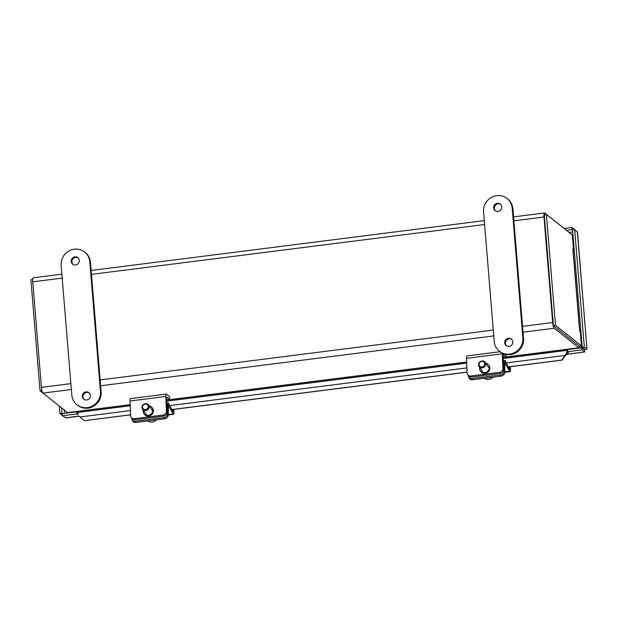 <?xml version="1.0" encoding="UTF-8"?>
<svg xmlns="http://www.w3.org/2000/svg" width="618" height="618" viewBox="0 0 618 618"><rect width="100%" height="100%" fill="white"/><g stroke="black" fill="none" stroke-linecap="round" stroke-linejoin="round"><path stroke-width="0.93" d="M554.014 326.126L578.672 345.624A2.766 0.579 -97.2 0 0 578.803 345.671M544.767 215.141A2.766 0.579 -97.2 0 0 544.481 217.381L553.164 322.928M569.549 232.731A4.952 1.027 82.8 0 0 569.379 232.553L544.721 213.048A4.952 1.027 82.8 0 0 544.489 212.971A4.952 1.027 82.8 0 0 543.987 216.988L552.662 322.534A4.952 1.027 82.8 0 0 554.191 328.258L578.85 347.756A4.952 1.027 82.8 0 0 579.074 347.841A4.952 1.027 82.8 0 0 579.63 346.088M130.189 404.767L67.833 412.677A4.952 1.027 -97.2 0 1 67.609 412.592L42.943 393.094A4.952 1.027 -97.2 0 1 41.421 387.37L32.746 281.831A4.952 1.027 -97.2 0 1 33.248 277.806L61.87 274.176M579.614 331.009L580.248 331.503L581.422 345.856L555.505 325.354L546.382 214.415L572.307 234.917L573.481 249.263L572.855 248.768L579.614 331.001A4.952 1.004 -4.7 0 1 579.661 331.047M579.738 331.101L572.986 248.977A4.952 1.004 175.3 0 0 572.855 248.776M555.505 325.354L553.38 325.624L544.265 214.685L546.382 214.415M553.38 325.624L579.305 346.126L581.422 345.856M32.692 279.56L30.9 279.792L40.023 390.731L42.781 392.909M41.893 390.491L40.023 390.731M577.506 232.298L574.686 229.68L584.334 347.022L586.992 349.131L577.506 232.298M583.631 348.413L583.129 348.328L583.369 348.938M566.706 354.369L584.69 351.974L582.032 349.873L567.71 351.688L568.676 352.461L567.533 352.584M77.822 414.624L76.949 413.929L62.627 415.744L65.817 417.892L78.98 416.223M583.415 348.243L582.635 347.934L583.129 348.328M577.351 231.781L586.992 349.131L584.875 349.394L582.218 347.293L584.334 347.022M564.195 228.451L571.967 227.47L574.632 229.687M62.619 415.636L59.907 413.535L59.289 406.018M582.171 347.996L583.214 348.822M582.032 349.873L581.855 347.741L584.512 349.842L584.69 351.974L566.845 354.238M571.967 227.47L572.144 229.602L574.686 229.68M572.569 229.942L582.218 347.293M566.544 230.305L572.144 229.602M62.627 415.744L62.024 413.264L59.907 413.535M62.024 413.264L61.576 407.826M565.601 355.466L562.025 360.147L561.561 360.132L565.138 355.443L567.324 353.828A2.766 0.579 -97.2 0 1 567.641 352.515A2.766 0.579 -97.2 0 1 567.772 352.554L567.594 350.421A4.952 1.027 82.8 0 0 567.37 350.344A4.952 1.027 82.8 0 0 566.799 352.7L567.324 353.828M130.614 414.786L84.357 420.649L79.258 416.393M581.855 347.741L567.533 349.556L567.71 351.688M76.949 413.929L76.771 411.797L62.449 413.612M76.771 411.797L77.721 412.554L77.845 414.014M78.131 412.592L77.721 412.554M506.32 362.905L565.138 355.443L566.799 352.7M562.025 360.147L508.39 366.945M467.108 372.183L171.897 409.626M130.614 414.856L84.357 420.649M77.822 414.717A4.952 1.027 -97.2 0 1 78.393 412.36L130.228 405.787M561.561 360.132L508.351 366.876M467.108 372.106L171.858 409.556M505.933 354.454L506.127 356.825L503.392 354.67A1.862 0.386 82.8 0 0 503.307 354.639A1.862 0.386 82.8 0 0 503.098 355.837L503.678 369.556A3.693 3.345 145.5 0 1 500.248 373.442L471.611 377.073A3.693 3.345 145.5 0 1 468.421 375.729L467.687 374.655A3.693 3.345 145.5 0 1 467.146 373.017L466.52 358.332A3.716 0.772 -97.2 0 1 466.938 355.937L500.039 351.735M503.678 369.556L502.944 368.482A3.693 3.345 145.5 0 1 499.506 372.36L470.87 375.999A3.693 3.345 145.5 0 1 467.687 374.655M502.944 368.482L502.318 353.79A3.716 0.772 -97.2 0 1 502.31 353.202M485.756 363.268A5.075 4.604 145.5 0 1 488.691 365.091A5.075 4.604 145.5 0 1 487.115 371.758A5.075 4.604 145.5 0 1 480.325 370.839A5.075 4.604 145.5 0 1 479.583 368.591A5.075 4.604 145.5 0 1 479.676 367.447M488.691 365.091L489.139 365.732A5.075 4.604 145.5 0 1 487.563 372.407A5.075 4.604 145.5 0 1 480.765 371.488L480.325 370.839M503.16 357.204L506.127 356.825M167.184 412.229A3.693 3.345 145.5 0 1 163.755 416.115L135.11 419.746A3.693 3.345 145.5 0 1 131.928 418.409L131.186 417.328A3.693 3.345 145.5 0 1 130.653 415.698L130.027 401.005A3.716 0.772 -97.2 0 1 130.444 398.61L166.242 394.068A3.716 0.772 -97.2 0 1 166.412 394.129L169.378 396.478L169.633 399.498L166.899 397.343A1.862 0.386 82.8 0 0 166.814 397.312A1.862 0.386 82.8 0 0 166.605 398.51L167.184 412.229L166.451 411.155A3.693 3.345 145.5 0 1 163.013 415.041L134.376 418.672A3.693 3.345 145.5 0 1 131.186 417.328M166.451 411.155L165.825 396.47A3.716 0.772 -97.2 0 1 166.242 394.068M149.262 405.941A5.075 4.604 145.5 0 1 152.198 407.764A5.075 4.604 145.5 0 1 150.622 414.431A5.075 4.604 145.5 0 1 143.832 413.512A5.075 4.604 145.5 0 1 143.09 411.264A5.075 4.604 145.5 0 1 143.183 410.12M152.198 407.764L152.638 408.413A5.075 4.604 145.5 0 1 151.062 415.08A5.075 4.604 145.5 0 1 144.272 414.16L143.832 413.512M166.659 399.877L169.633 399.498M510.19 366.721L510.337 367.872A3.716 0.772 -97.2 0 1 510.035 371.657A3.716 0.772 -97.2 0 1 509.595 371.209L504.945 362.913M504.721 372.631L504.188 371.426A3.693 2.959 156.2 0 1 500.557 374.933L501.09 376.138A3.693 2.959 156.2 0 0 504.721 372.631L504.891 363.469A1.862 0.386 -97.2 0 1 505.107 362.642A1.862 0.386 -97.2 0 1 505.331 362.866M504.188 371.426L504.365 361.993A3.716 0.772 -97.2 0 1 504.79 360.34A3.716 0.772 -97.2 0 1 505.238 360.781L509.433 368.992A1.862 0.386 82.8 0 0 509.657 369.216A1.862 0.386 82.8 0 0 509.804 367.316L509.734 366.775M501.09 376.138L472.446 379.776L471.913 378.564A3.693 2.959 -23.8 0 1 468.599 376.995A3.693 2.959 -23.8 0 1 468.39 375.96L468.398 375.69M472.446 379.776A3.693 2.959 156.2 0 1 469.132 378.208L468.599 376.995M471.913 378.564L500.557 374.933M482.218 367.849A3.693 3.345 145.5 0 1 480.178 361.661A3.693 3.345 145.5 0 1 485.655 363.971A3.693 3.345 145.5 0 1 482.218 367.849M484.759 363.801A2.951 2.681 145.5 0 1 480.565 366.721A2.951 2.681 145.5 0 1 480.364 361.97A2.951 2.681 145.5 0 1 484.759 363.801M484.497 378.247A6.041 5.485 -34.5 0 0 488.738 379.382A6.041 5.485 -34.5 0 0 492.832 377.189M173.697 409.394L173.843 410.545A3.716 0.772 -97.2 0 1 173.542 414.33A3.716 0.772 -97.2 0 1 173.094 413.89L168.451 405.593M168.227 415.311L167.694 414.099A3.693 2.959 156.2 0 1 164.056 417.606L164.589 418.819A3.693 2.959 156.2 0 0 168.227 415.311L168.397 406.15A1.862 0.386 -97.2 0 1 168.614 405.323A1.862 0.386 -97.2 0 1 168.838 405.539M167.694 414.099L167.864 404.666A3.716 0.772 -97.2 0 1 168.297 403.013A3.716 0.772 -97.2 0 1 168.745 403.461L172.94 411.665A1.862 0.386 82.8 0 0 173.156 411.889A1.862 0.386 82.8 0 0 173.31 409.997L173.241 409.456M164.589 418.819L135.952 422.449L135.419 421.237A3.693 2.959 -23.8 0 1 132.097 419.668A3.693 2.959 -23.8 0 1 131.897 418.641L131.904 418.371M135.952 422.449A3.693 2.959 156.2 0 1 132.638 420.881L132.097 419.668M135.419 421.237L164.056 417.606M145.724 410.53A3.693 3.345 145.5 0 1 143.685 404.342A3.693 3.345 145.5 0 1 149.162 406.644A3.693 3.345 145.5 0 1 145.724 410.53M148.266 406.474A2.951 2.681 145.5 0 1 144.071 409.402A2.951 2.681 145.5 0 1 143.87 404.643A2.951 2.681 145.5 0 1 148.266 406.474M147.996 420.92A6.041 5.485 -34.5 0 0 152.237 422.063A6.041 5.485 -34.5 0 0 156.339 419.861M500.565 204.38A4.148 3.971 -51.7 0 0 495.451 210.846M511.665 339.382A4.148 3.971 -51.7 0 0 506.551 345.856M507.03 198.463L507.733 199.019A14.755 14.121 128.3 0 1 512.901 208.776L523.554 338.378A14.755 14.121 128.3 0 1 515.883 352.762A14.755 14.121 128.3 0 1 500.086 351.773L499.383 351.217A14.755 14.121 128.3 0 1 494.215 341.46L483.562 211.85A14.755 14.121 128.3 0 1 491.225 197.474A14.755 14.121 128.3 0 1 507.03 198.463A14.755 14.121 128.3 0 1 512.198 208.22L522.851 337.83A14.755 14.121 128.3 0 1 515.188 352.206A14.755 14.121 128.3 0 1 499.383 351.217M493.627 207.849A4.148 3.971 128.3 0 1 500.232 204.079A4.148 3.971 128.3 0 1 500.773 209.803A4.148 3.971 128.3 0 1 493.627 207.849M504.728 342.851A4.148 3.971 128.3 0 1 511.333 339.089A4.148 3.971 128.3 0 1 511.874 344.805A4.148 3.971 128.3 0 1 504.728 342.851M78.154 257.953A4.148 3.971 -51.7 0 0 73.04 264.419M89.255 392.955A4.148 3.971 -51.7 0 0 84.141 399.429M84.627 252.036L85.323 252.584A14.755 14.121 128.3 0 1 90.491 262.349L101.143 391.951A14.755 14.121 128.3 0 1 93.48 406.335A14.755 14.121 128.3 0 1 77.675 405.346L76.972 404.79A14.755 14.121 128.3 0 1 71.812 395.033L61.151 265.423A14.755 14.121 128.3 0 1 68.822 251.047A14.755 14.121 128.3 0 1 84.627 252.036A14.755 14.121 128.3 0 1 89.788 261.793L100.448 391.395A14.755 14.121 128.3 0 1 92.777 405.779A14.755 14.121 128.3 0 1 76.972 404.79M71.224 261.422A4.148 3.971 128.3 0 1 77.822 257.652A4.148 3.971 128.3 0 1 78.362 263.368A4.148 3.971 128.3 0 1 71.224 261.422M82.325 396.424A4.148 3.971 128.3 0 1 88.922 392.662A4.148 3.971 128.3 0 1 89.463 398.378A4.148 3.971 128.3 0 1 82.325 396.424M42.943 393.094L71.356 389.494M100.641 385.779L493.759 335.922M523.044 332.206L554.191 328.258M578.85 347.756L503.16 357.358M466.675 361.986L166.667 400.031M130.182 404.659L67.609 412.592M552.662 322.534L522.565 326.35M493.28 330.066L100.155 379.923M70.869 383.631L41.421 387.37M32.746 281.831L62.194 278.092M91.479 274.377L484.605 224.519M513.89 220.804L543.987 216.988M78.834 416.13L65.284 417.845M569.201 232.414L572.731 231.966M64.519 413.349L64.233 409.927M79.784 417.003L130.437 410.576M169.826 405.578L466.93 367.903M582.094 345.786A9.811 9.386 128.3 0 1 580.341 347.934M572.33 235.219A9.811 9.386 128.3 0 1 573.064 235.929M573.504 241.329A7.146 1.452 175.3 0 0 572.832 241.321M580.912 339.622A7.146 1.452 -4.7 0 1 581.584 339.63M500.248 373.442L499.506 372.36M470.87 375.999L471.611 377.073M502.318 353.79L466.52 358.332M163.755 416.115L163.013 415.041M134.376 418.672L135.11 419.746M165.825 396.47L130.027 401.005M504.736 371.827L509.595 371.209M508.653 367.463L509.804 367.316M503.369 362.117L504.365 361.993M168.243 414.5L173.094 413.89M172.159 410.143L173.31 409.997M166.868 404.79L167.864 404.666M522.851 337.83L523.554 338.378M512.901 208.776L512.198 208.22M100.448 391.395L101.143 391.951M90.491 262.349L89.788 261.793M166.675 400.14L466.683 362.094M503.168 357.467L579.074 347.841M544.489 212.971L513.566 216.895M484.28 220.611L91.155 270.468M166.713 401.159L466.721 363.106M503.214 358.479L567.37 350.344M67.918 412.917L66.69 411.874M582.202 347.092L581.654 347.764M571.179 234.021L573.01 235.319M510.035 371.657L504.728 372.33M504.79 360.34L503.299 360.526M489.34 368.482L485.115 362.333M483.261 372.662L479.035 366.513M173.542 414.33L168.235 415.002M168.297 403.013L166.806 403.199M152.847 411.155L148.621 405.006M146.767 415.335L142.542 409.186"/></g></svg>

